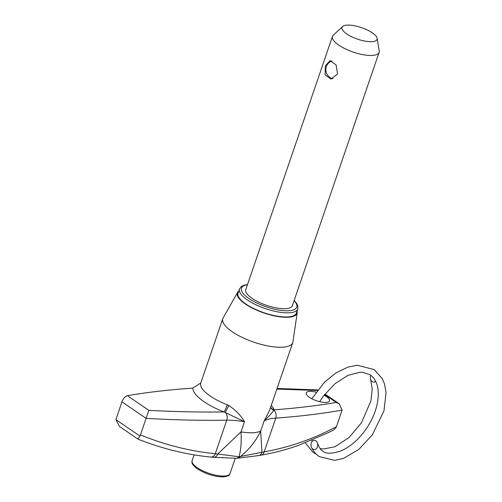 <?xml version="1.0" encoding="UTF-8"?>
<svg xmlns="http://www.w3.org/2000/svg" width="502" height="502" viewBox="0 0 502 502"><rect width="100%" height="100%" fill="white"/><g stroke="black" fill="none" stroke-linecap="round" stroke-linejoin="round"><path stroke-width="0.75" d="M325.459 65.693L330.153 60.642L336.127 64.927L337.564 73.976L330.931 79.109L325.051 74.817L325.459 65.693M342.678 26.487L333.284 35.196A24.648 8.107 18.9 0 0 332.468 36.414L245.773 289.648A24.648 8.107 18.9 0 0 258.618 302.097A24.648 8.107 18.9 0 0 285.224 308.68A24.648 8.107 18.9 0 0 292.409 305.611L379.11 52.377A24.648 8.107 18.9 0 0 379.211 50.922L377.121 38.277A18.486 6.08 18.9 0 0 366.002 29.386A18.486 6.08 18.9 0 0 347.459 25.1A18.486 6.08 18.9 0 0 342.678 26.487A18.486 6.08 18.9 0 0 350.358 36.056A18.486 6.08 18.9 0 0 371.656 41.672A18.486 6.08 18.9 0 0 377.121 38.277M332.468 36.414A24.648 8.107 18.9 0 0 345.32 48.863A24.648 8.107 18.9 0 0 371.919 55.446A24.648 8.107 18.9 0 0 379.11 52.377M287.37 316.944A30.81 10.134 18.9 0 0 296.349 313.116L297.768 308.987A30.81 10.134 -161.1 0 1 288.782 312.815A30.81 10.134 -161.1 0 1 255.531 304.588A30.81 10.134 -161.1 0 1 239.467 289.026L238.055 293.155A30.81 10.134 18.9 0 0 254.119 308.717A30.81 10.134 18.9 0 0 287.37 316.944M316.04 392.162A12.324 4.054 18.9 0 0 309.809 391.397A12.324 4.054 18.9 0 0 306.214 392.934A12.324 4.054 18.9 0 0 312.639 399.159A12.324 4.054 18.9 0 0 325.942 402.447A12.324 4.054 18.9 0 0 329.532 400.916A12.324 4.054 18.9 0 0 324.079 395.181M238.776 291.053A31.538 10.379 18.9 0 0 237.628 292.333A31.538 10.379 18.9 0 0 252.989 308.448A31.538 10.379 18.9 0 0 287.847 317.27A31.538 10.379 18.9 0 0 297.19 312.727A31.538 10.379 18.9 0 0 297.071 311.014M297.19 312.727L292.936 341.906A36.972 12.161 -161.1 0 1 292.76 342.634A36.972 12.161 -161.1 0 1 281.98 347.233A36.972 12.161 -161.1 0 1 242.077 337.357A36.972 12.161 -161.1 0 1 222.8 318.682A36.972 12.161 -161.1 0 1 223.108 317.998L237.628 292.333M140.447 434.945L146.113 418.386L121.917 401.813L115.924 419.653L139.932 436.1L140.447 434.945C165.396 445.036 190.346 451.285 215.295 453.701L217.793 453.965L240.998 431.889A36.972 12.161 18.9 0 0 252.701 432.755A36.972 12.161 18.9 0 0 260.682 431.055L261.95 452.264L264.209 451.825C289.146 447.42 313.21 439.037 336.409 426.681L342.075 410.128C321.518 413.748 299.412 416.409 275.755 418.116L264.209 451.825A6.162 4.436 -99.4 0 1 261.015 455.151C273.879 452.98 286.542 449.654 299.004 445.161L328.314 432.636L333.491 430.019L335.876 427.867L336.409 426.681M270.653 407.191A6.162 5.553 155.4 0 0 274.205 409.801L273.96 410.259C271.5 413.435 268.244 416.967 264.177 420.845L269.58 410.329L292.76 342.634M271.224 405.522A43.134 14.188 -161.1 0 1 274.205 409.801C296.249 408.195 316.938 405.741 336.265 402.447L339.289 403.846L342.075 410.128M317.27 390.493L276.853 389.081M190.126 388.303C168.026 389.878 147.117 392.332 127.408 395.683L148.83 410.347C174.997 411.74 200.041 412.267 223.955 411.935A43.134 14.188 -161.1 0 1 192.818 388.04A61.62 20.275 -161.1 0 1 190.126 388.303M121.917 401.813C123.285 398.412 125.111 396.367 127.408 395.683M227.255 404.788L228.805 405.49C235.702 410.19 240.929 415.587 244.493 421.68L223.955 411.935A6.162 0.766 -68.6 0 0 227.255 404.788A36.972 12.161 18.9 0 1 200.787 382.982L192.818 388.04M260.682 431.055L260.682 431.055A36.972 12.167 -161.1 0 1 240.998 431.889C241.613 441.81 240.935 450.106 238.952 456.77L261.95 452.264A6.162 4.643 -101.5 0 1 258.75 455.571L237.471 458.226A6.162 4.556 -93.4 0 0 240.226 456.72C248.954 449.767 255.769 441.214 260.682 431.055L264.177 420.845A61.62 20.275 18.9 0 1 275.755 418.116A6.162 4.6 85.9 0 0 273.96 410.259A6.162 5.39 167.5 0 1 270.616 407.304M217.793 453.965L238.952 456.77A6.162 4.367 -91.1 0 1 236.166 458.276L213.532 457.328A6.162 4.192 -83.9 0 0 217.793 453.965M148.83 410.347L146.113 418.386C174.282 419.973 201.164 420.576 226.766 420.193L215.295 453.701A6.162 4.436 -85 0 1 210.903 457.071L213.532 457.328M115.924 419.653L119.445 426.436L137.975 439.124C162.083 448.7 186.393 454.68 210.903 457.071M139.932 436.1L137.962 439.005M370.777 375.119A4.618 3.37 -90.7 0 0 370.658 375.433A4.618 3.37 -90.7 0 0 370.639 379.462A4.618 3.37 -90.7 0 0 372.189 381.633A4.618 3.37 -90.7 0 0 375.703 381.219M312.859 449.077A4.618 3.37 89.3 0 1 311.529 447.458A4.618 3.37 89.3 0 1 311.322 442.877A4.618 3.37 89.3 0 1 315.833 440.812A4.618 3.37 89.3 0 1 317.459 443.197A4.618 3.37 89.3 0 1 317.371 447.018A4.618 3.37 89.3 0 1 312.859 449.077M247.455 284.734A29.267 9.632 18.9 0 0 250.153 299.336A29.267 9.632 18.9 0 0 288.248 310.751A29.267 9.632 18.9 0 0 294.09 300.698M224.181 476.053A20.024 6.589 18.9 0 0 230.023 473.562C228.912 474.672 230.688 475.808 223.239 476.9C214.279 476.731 205.607 474.013 197.223 468.742C190.528 463.503 192.103 462.292 192.128 460.585A20.024 6.589 18.9 0 0 202.57 470.7A20.024 6.589 18.9 0 0 224.181 476.053M336.265 402.447L324.625 394.478M228.805 405.49L225.279 412.324A6.162 4.292 89.1 0 1 226.766 420.193A61.62 20.275 18.9 0 1 244.493 421.68L240.998 431.889M331.929 60.987A9.243 9.243 0 0 0 332.989 78.695M297.768 308.987L297.837 305.988L296.807 303.628L294.172 300.453M247.536 284.483L243.483 285.393L241.23 286.623L239.467 289.026M230.023 473.562L235.25 458.288M222.8 318.682L200.787 382.982M324.97 394.039L339.289 403.846M317.691 389.947L277.066 388.46M261.015 455.151L258.75 455.571M237.471 458.226L236.166 458.276M192.128 460.585L194.067 454.931M311.78 398.726L324.725 381.978L336.001 372.861L347.999 367.075L357.336 365.236L374.279 369.623L382.336 378.728L384.45 383.773L386.076 392.558L383.986 410.793L372.371 434.788L358.892 449.346L343.657 458.326L334.614 460.372L319.184 456.556C315.865 454.241 313.311 451.204 311.529 447.458M305.254 442.827L313.135 452.409L316.335 454.222M319.642 401.663L323.307 396.216L334.934 383.71L348.018 375.327L359.928 372.283L362.984 372.346L370.463 374.9L374.241 378.703L376.688 383.616C378.715 389.477 378.809 396.586 376.983 404.963C375.226 412.481 372.07 419.804 367.527 426.926C359.802 438.566 350.954 446.554 340.977 450.896C331.734 453.908 325.654 453.971 322.73 451.091C321.148 450.583 319.391 447.953 317.459 443.197M311.792 440.191L312.244 441.314M320.063 448.512L323.232 449.052L334.928 446.755L349.053 437.512L361.478 422.784L370.934 400.816L372.233 389.106L370.639 379.462"/></g></svg>
